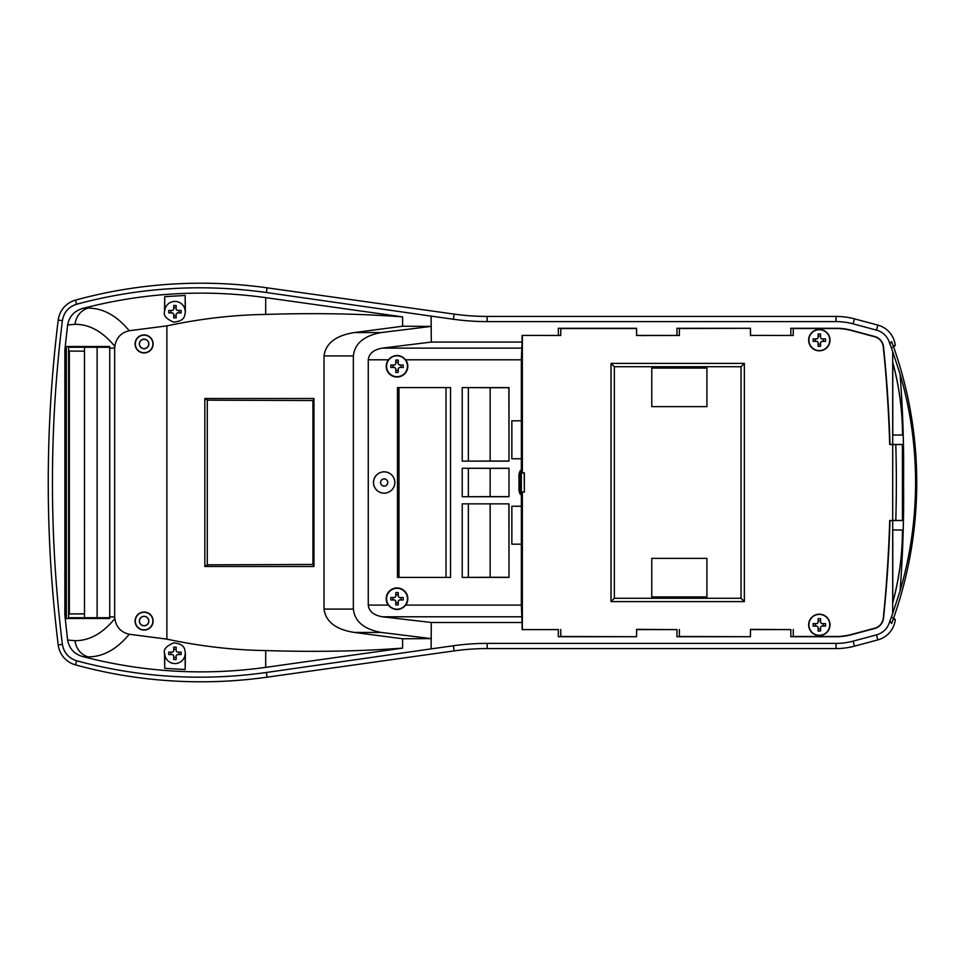 <?xml version="1.0" encoding="UTF-8"?>
<svg xmlns="http://www.w3.org/2000/svg" width="965" height="965" viewBox="0 0 965 965"><rect width="100%" height="100%" fill="white"/><g stroke="black" fill="none" stroke-linecap="round" stroke-linejoin="round"><path stroke-width="1.45" d="M915.592 482.5C915.556 445.589 910.393 409.462 900.092 374.131C902.842 410.149 904 446.264 903.554 482.5C904 518.748 902.842 554.863 900.092 590.87C910.357 555.744 915.52 519.628 915.592 482.5M891.612 341.538L889.778 343.938L891.612 341.538A398.617 398.617 0 0 1 893.735 347.267C909.006 390.885 916.678 435.963 916.75 482.5C916.702 528.941 909.03 574.018 893.735 617.733A398.617 398.617 0 0 1 891.612 623.462L889.947 621.062A396.217 396.217 0 0 0 892.685 613.487L900.092 590.87M900.092 374.131L892.685 351.513A396.217 396.217 0 0 0 889.947 343.938M793.302 636.635L793.242 629.518L793.29 636.671L790.818 636.719L837.958 636.719A59.348 59.348 0 0 0 851.42 634.729L874.773 628.468A11.894 11.894 0 0 0 883.518 618.203A1316.791 1316.791 0 0 0 889.983 520.557L902.432 520.533L902.372 444.539L892.709 444.539L892.685 520.497L892.709 444.539M793.29 328.534L837.946 328.534A59.094 59.094 0 0 1 851.347 330.512L874.712 336.773A11.64 11.64 0 0 1 883.277 346.821A1316.55 1316.55 0 0 1 886.401 381.489L886.461 382.104A1316.562 1316.562 0 0 1 889.754 444.503L889.983 444.443A1316.791 1316.791 0 0 0 883.518 346.797A11.894 11.894 0 0 0 874.773 336.532L851.42 330.271A59.348 59.348 0 0 0 837.958 328.281L790.818 328.281L793.278 328.329L793.218 335.446L793.29 328.365M889.983 444.443L902.432 444.467L902.432 520.533M892.685 351.513L892.685 444.443M891.612 623.462L889.778 621.062A18.54 18.54 0 0 1 876.485 634.886L853.132 641.146A65.982 65.982 0 0 1 836.052 643.39L487.156 643.39A242.444 242.444 0 0 0 453.417 645.754L431.09 648.89L431.295 622.485L382.43 616.792C373.696 615.272 368.98 611.376 368.268 605.091L368.268 359.812C368.956 353.576 373.624 349.68 382.273 348.124L431.295 342.068L431.09 316.11L453.417 319.246A242.444 242.444 0 0 0 487.156 321.61L836.052 321.61A65.982 65.982 0 0 1 853.132 323.854L876.485 330.114A18.54 18.54 0 0 1 889.778 343.938M431.295 342.068L522.101 342.068L521.341 359.812L405.686 359.812A10.796 10.796 0 0 1 397.013 377.05A10.796 10.796 0 0 1 388.34 359.812L368.268 359.812M558.349 335.398L558.313 328.281L560.786 328.329L560.725 335.446L522.101 335.398L522.101 342.068M676.972 335.398L676.935 328.281L679.408 328.329L679.348 335.446L636.647 335.398L636.574 328.281L558.313 328.281M750.529 335.398L793.23 335.482L750.529 335.398L750.456 328.281L676.935 328.281M790.854 335.398L790.818 328.281M886.401 381.489L886.401 382.116A1316.501 1316.501 0 0 1 889.694 444.503L892.685 444.503M790.818 636.719L790.854 629.602L750.529 629.602L750.456 636.719L679.42 636.466M679.42 636.635L679.36 629.518L679.408 636.671L676.935 636.719L750.456 636.719M676.935 636.719L676.972 629.602L636.647 629.602L636.574 636.719L560.786 636.466M560.798 636.635L560.725 629.518L560.786 636.671L558.313 636.719L636.574 636.719M558.313 636.719L558.349 629.602L522.101 629.602L558.349 629.602M431.295 622.485L522.101 622.485L522.101 629.602M892.685 520.557L892.685 613.487M750.456 328.281L679.42 328.534M679.42 328.365L679.36 335.482L643.764 335.531M892.685 520.497L889.694 520.497A1316.501 1316.501 0 0 1 886.401 582.884L886.401 583.511A1316.55 1316.55 0 0 1 883.277 618.179L883.518 618.203M750.468 335.651L750.396 328.534M636.647 335.398L643.764 335.651M636.586 335.651L636.514 328.534L560.786 328.534M522.355 335.531L522.355 471.656L520.931 471.656L519.978 474.37L518.965 474.201L518.965 490.799L520.207 494.357L521.341 494.357L521.377 506.251L511.848 506.227L521.341 506.227M522.355 629.47L522.355 493.344L520.931 493.344L519.978 490.63L519.978 474.37M636.647 629.602L636.514 636.466M636.586 629.349L676.972 629.602M750.529 629.602L750.396 636.466M750.468 629.349L790.854 629.602M793.302 636.466L837.946 636.466A59.094 59.094 0 0 0 851.347 634.488L874.712 628.227A11.64 11.64 0 0 0 883.277 618.179M830.009 624.85A10.675 10.675 0 0 0 819.333 614.174A10.675 10.675 0 0 0 808.646 624.85A10.675 10.675 0 0 0 819.333 635.525A10.675 10.675 0 0 0 830.009 624.85M830.009 340.15A10.675 10.675 0 0 0 819.333 329.475A10.675 10.675 0 0 0 808.646 340.15A10.675 10.675 0 0 0 819.333 350.826A10.675 10.675 0 0 0 830.009 340.15M611.014 363.395L744.353 363.395L744.353 601.605L611.014 601.605L611.014 363.395L614.343 366.724L614.343 598.276L611.014 601.605M524.345 492.15L521.172 492.15L521.172 472.85L524.188 473.007L524.345 492.15L524.345 472.85L521.172 472.85M829.96 624.85A10.639 10.639 0 0 1 819.333 635.489A10.639 10.639 0 0 1 808.694 624.85A10.639 10.639 0 0 1 819.333 614.222A10.639 10.639 0 0 1 829.96 624.85M829.96 340.15A10.639 10.639 0 0 1 819.333 350.778A10.639 10.639 0 0 1 808.694 340.15A10.639 10.639 0 0 1 819.333 329.511A10.639 10.639 0 0 1 829.96 340.15M560.798 328.365L560.725 335.482L522.101 335.398M521.341 420.812L511.848 420.812L521.341 420.812L521.341 359.812M521.377 420.837L521.377 458.749L511.848 458.773L521.377 458.749M522.355 471.656L521.341 470.643L521.341 458.773M462.223 387.592L509.001 387.592L509.001 461.149L462.223 461.149L462.223 387.592L468.363 387.616L468.363 461.137L490.136 461.029L490.136 387.713L468.363 387.616M509.001 503.851L462.223 503.851L509.001 503.851L509.001 577.408L462.223 577.408L462.223 503.851M509.001 496.734L462.223 496.734L462.223 468.266L509.001 468.266L509.001 496.734L509.001 468.266M368.268 605.091L388.268 605.091A10.796 10.796 0 0 1 397.013 587.95A10.796 10.796 0 0 1 405.758 605.091L521.341 605.091L521.377 506.251M521.377 544.163L511.848 544.188L521.341 544.188M511.848 544.188L511.848 506.227M518.965 474.201L520.207 470.643L521.341 470.643M511.848 420.812L511.848 458.773M446.023 577.396L446.023 387.604L450.546 387.592L397.459 387.592L397.459 577.408L450.546 577.408L397.459 577.408M394.854 482.5A10.675 10.675 0 0 0 384.179 471.825A10.675 10.675 0 0 0 373.491 482.5A10.675 10.675 0 0 0 384.179 493.175A10.675 10.675 0 0 0 394.854 482.5M388.268 605.091C394.094 610.978 399.92 610.978 405.758 605.091M407.676 598.758A10.663 10.663 0 0 1 397.013 609.41A10.663 10.663 0 0 1 386.35 598.758A10.663 10.663 0 0 1 397.013 588.095A10.663 10.663 0 0 1 407.676 598.758M407.676 366.242A10.663 10.663 0 0 1 397.013 376.905A10.663 10.663 0 0 1 386.35 366.242A10.663 10.663 0 0 1 397.013 355.59A10.663 10.663 0 0 1 407.676 366.242M373.539 482.5A10.639 10.639 0 0 0 384.179 493.139A10.639 10.639 0 0 0 394.806 482.5A10.639 10.639 0 0 0 384.179 471.861A10.639 10.639 0 0 0 373.539 482.5M509.001 577.408L508.881 503.971M508.881 577.287L490.136 577.287L490.136 503.971M490.136 577.287L462.223 577.408M508.881 496.625L490.136 496.625L490.136 468.375L508.881 468.375M490.136 468.375L468.363 468.278L468.363 496.722L490.136 496.625M468.363 496.722L462.223 496.734M468.363 468.278L462.223 468.266M431.09 316.11L266.412 292.528C202.348 283.517 139.081 287.413 76.609 304.228C68.587 306.834 63.847 312.298 62.399 320.609C55.765 374.372 52.448 428.339 52.448 482.5C52.448 536.661 55.765 590.628 62.399 644.391C63.847 652.702 68.587 658.166 76.609 660.772C139.081 677.587 202.348 681.483 266.412 672.472L431.09 648.89M892.673 347.267L895.291 345.603A23.727 23.727 0 0 0 877.836 325.108L854.471 318.848A71.181 71.181 0 0 0 836.052 316.423L487.156 316.423A237.257 237.257 0 0 1 454.141 314.107L267.076 287.823A474.515 474.515 0 0 0 75.487 300.115A23.727 23.727 0 0 0 58.214 320.103A1328.624 1328.624 0 0 0 58.214 644.897A23.727 23.727 0 0 0 75.487 664.885A474.515 474.515 0 0 0 267.076 677.177L454.141 650.893A237.257 237.257 0 0 1 487.156 648.577L836.052 648.577A71.181 71.181 0 0 0 854.471 646.152L877.836 639.892A23.727 23.727 0 0 0 895.291 619.421A1328.624 1328.624 0 0 0 895.291 619.397L892.673 617.733M431.09 638.613L402.598 638.77L354.469 632.449C342.997 630.7 326.206 625.718 324.023 609.084L353.359 609.084L353.359 355.916L324.023 355.916C326.158 339.366 342.852 334.336 354.469 332.551L402.598 326.23L402.598 316.882C360.319 313.697 314.687 312.877 265.701 314.433C233.409 314.904 200.467 318.715 166.873 325.868L166.873 639.132L129.25 634.258C116.729 649.361 103.026 656.9 88.117 656.888L82.688 656.55C143.327 672.303 204.327 675.898 265.701 667.358L402.598 648.118C360.319 651.303 314.687 652.123 265.701 650.567C233.409 650.096 200.467 646.285 166.873 639.132M353.359 609.084C354.746 621.544 364.07 629.337 381.356 632.449L431.295 638.613M431.295 326.387L381.356 332.551C364.07 335.663 354.746 343.456 353.359 355.916M895.291 345.603A1328.624 1328.624 0 0 0 895.291 345.579L893.204 345.796M72.737 618.505L72.737 617.769M72.737 347.231L72.737 346.495M66.356 618.505L109.745 618.505L109.745 346.495L66.356 346.495L66.356 618.505M109.588 616.792L114.678 616.973L114.678 348.027L109.588 348.208M82.688 656.55C74.293 654.089 69.263 648.589 67.61 640.036L75.029 640.688C89.48 640.76 102.748 633.378 114.847 618.565L114.678 616.973M114.847 618.565C116.114 627.057 120.915 632.28 129.25 634.258M129.25 330.742C120.927 332.696 116.126 337.931 114.847 346.435C102.748 331.622 89.48 324.24 75.029 324.312L67.61 324.964C69.239 316.448 74.269 310.935 82.688 308.45L88.117 308.112C103.026 308.1 116.741 315.639 129.25 330.742L166.873 325.868M114.678 348.027L114.847 346.435M153.121 343.938A9.011 9.011 0 0 0 144.099 334.927A9.011 9.011 0 0 0 135.088 343.938A9.011 9.011 0 0 0 144.099 352.961A9.011 9.011 0 0 0 153.121 343.938M135.088 621.062A9.011 9.011 0 0 1 144.099 612.039A9.011 9.011 0 0 1 153.121 621.062A9.011 9.011 0 0 1 144.099 630.073A9.011 9.011 0 0 1 135.088 621.062M135.305 621.062A8.806 8.806 0 0 1 144.099 612.256A8.806 8.806 0 0 1 152.904 621.062A8.806 8.806 0 0 1 144.099 629.856A8.806 8.806 0 0 1 135.305 621.062M135.305 343.938A8.806 8.806 0 0 0 144.099 352.744A8.806 8.806 0 0 0 152.904 343.938A8.806 8.806 0 0 0 144.099 335.144A8.806 8.806 0 0 0 135.305 343.938M66.054 349.8L64.86 349.849L64.86 615.151L66.054 615.2M67.61 640.036L64.86 615.151M67.61 324.964L64.86 349.849M313.975 398.509L313.975 566.491L204.833 566.491L204.833 398.509L313.975 398.509L312.937 400.535L207.294 400.161L204.833 398.509M402.598 638.77L402.598 648.118M324.023 609.084L324.023 355.916M522.355 493.344L521.341 494.357M521.341 605.091L522.101 622.485M82.688 308.45C143.327 292.697 204.327 289.102 265.701 297.642L402.598 316.882M431.09 326.387L402.598 326.23M405.686 359.812C399.92 354.058 394.13 354.058 388.34 359.812M164.713 668.347L164.52 653.329C163.314 649.517 166.33 646.043 173.555 642.907C186.064 643.92 184.568 650.506 185.377 653.329L185.171 669.529L164.713 668.347L164.713 653.812A10.241 10.241 0 0 0 174.942 663.57A10.241 10.241 0 0 0 185.171 653.812L185.364 653.824M185.364 310.971L185.171 295.471L164.713 296.653L164.508 311.671C163.302 315.507 166.33 318.981 173.591 322.105C186.124 321.043 184.568 314.469 185.389 311.671L185.171 310.983A10.253 10.253 0 0 0 174.942 301.418A10.253 10.253 0 0 0 164.713 310.983L164.532 310.971M446.023 387.604L397.459 387.592M398.979 577.239L398.979 387.761M509.001 461.149L508.881 387.713L490.136 387.713M508.881 461.029L490.136 461.029M468.363 461.137L462.223 461.149M889.983 520.557L889.754 520.497A1316.562 1316.562 0 0 1 886.461 582.896L886.401 583.511M520.931 471.656L520.207 470.643M520.931 493.344L520.207 494.357M519.978 490.63L518.965 490.799M521.172 492.15L524.188 491.993M521.341 473.007L521.341 491.993M651.773 596.913L706.923 596.913L706.923 558.361L651.773 558.361L651.773 596.913M614.343 598.276L741.036 598.276L741.036 366.724L614.343 366.724M651.773 368.087L651.773 406.639L706.923 406.639L706.923 368.087L651.773 368.087M741.036 598.276L744.353 601.605M744.353 363.395L741.036 366.724M387.773 482.5A3.595 3.595 0 0 0 384.179 478.905A3.595 3.595 0 0 0 380.572 482.5A3.595 3.595 0 0 0 384.179 486.095A3.595 3.595 0 0 0 387.773 482.5A3.558 3.558 0 0 0 384.179 478.942A3.558 3.558 0 0 0 380.62 482.5A3.558 3.558 0 0 0 384.179 486.058A3.558 3.558 0 0 0 387.737 482.5M148.851 343.938A4.741 4.741 0 0 0 144.099 339.197A4.741 4.741 0 0 0 139.358 343.938A4.741 4.741 0 0 0 144.099 348.691A4.741 4.741 0 0 0 148.851 343.938M139.455 343.938A4.644 4.644 0 0 0 144.099 348.582A4.644 4.644 0 0 0 148.743 343.938A4.644 4.644 0 0 0 144.099 339.306A4.644 4.644 0 0 0 139.455 343.938M148.851 621.062A4.741 4.741 0 0 0 144.099 616.309A4.741 4.741 0 0 0 139.358 621.062A4.741 4.741 0 0 0 144.099 625.803A4.741 4.741 0 0 0 148.851 621.062M139.455 621.062A4.644 4.644 0 0 0 144.099 625.694A4.644 4.644 0 0 0 148.743 621.062A4.644 4.644 0 0 0 144.099 616.418A4.644 4.644 0 0 0 139.455 621.062M185.171 295.471L185.171 310.983M164.713 310.983L164.713 296.653M185.171 653.812L185.171 669.529M902.48 530.002C902.444 554.875 899.175 579.169 892.685 602.896L892.77 602.281A275.134 275.134 0 0 0 902.444 530.038L892.685 529.954L902.48 530.002M902.48 434.998L892.685 435.046L902.48 434.998A275.134 275.134 0 0 0 892.77 362.719L892.685 362.104C899.187 385.879 902.456 410.185 902.48 434.998M902.372 520.461L892.709 520.437M892.77 530.038L892.77 602.281M892.77 362.719L892.77 434.962M207.294 400.161L207.294 564.839L204.833 566.491M207.294 564.839L312.937 564.465L313.975 566.491M312.937 564.465L312.937 400.535M895.797 444.551A1323.642 1323.642 0 0 1 896.352 482.5A1323.642 1323.642 0 0 1 895.797 520.449M84.462 351.188L69.323 351.055L84.462 351.188L84.486 617.733L100.095 617.877L68.612 617.733L109.672 617.733M109.684 617.781L100.095 617.877M101.578 617.781L97.115 617.733L97.115 347.267L109.672 347.267M84.486 351.055L84.486 347.267L109.684 347.219M101.578 347.219L84.486 347.267L84.486 617.733L88.937 617.781M68.612 617.733L68.612 347.267L100.095 347.123M84.486 613.945L69.323 613.945L84.462 613.812M69.323 351.055L69.323 613.945M68.612 347.267L88.937 347.219M829.767 624.85A10.434 10.434 0 0 0 819.333 614.416A10.434 10.434 0 0 0 808.887 624.85A10.434 10.434 0 0 0 819.333 635.296A10.434 10.434 0 0 0 829.767 624.85M813.121 624.85L813.145 623.631L817.066 623.631A2.569 2.569 0 0 1 818.103 622.594L818.103 618.662L820.552 618.662L820.552 622.594A2.569 2.569 0 0 1 821.589 623.631L825.509 623.631L825.533 624.85L825.509 626.08L821.589 626.08A2.569 2.569 0 0 1 820.552 627.117L820.552 631.038L818.103 631.038L818.103 627.117A2.569 2.569 0 0 1 817.066 626.08L813.145 626.08L813.121 624.85M820.552 618.662L820.552 620.784L818.103 620.784L818.103 622.594M818.103 620.784L818.103 618.662M825.509 626.08L823.398 626.08L823.398 623.631L821.589 623.631M823.398 623.631L825.509 623.631M818.103 631.038L818.103 628.927L820.552 628.927L820.552 627.117M820.552 628.927L820.552 631.038M813.145 623.631L815.256 623.631L815.256 626.08L817.066 626.08M815.256 626.08L813.145 626.08M407.459 366.242A10.434 10.434 0 0 0 397.013 355.808A10.434 10.434 0 0 0 386.579 366.242A10.434 10.434 0 0 0 397.013 376.688A10.434 10.434 0 0 0 407.459 366.242M390.813 366.242L390.825 365.023L394.757 365.023A2.569 2.569 0 0 1 395.795 363.986L395.795 360.066L398.231 360.066L398.231 363.986A2.569 2.569 0 0 1 399.281 365.023L403.201 365.023L403.225 366.242L403.201 367.472L399.281 367.472A2.569 2.569 0 0 1 398.231 368.509L398.231 372.43L395.795 372.43L395.795 368.509A2.569 2.569 0 0 1 394.757 367.472L390.825 367.472L390.813 366.242M398.231 360.066L398.231 362.177L395.795 362.177L395.795 363.986M395.795 362.177L395.795 360.066M403.201 367.472L401.078 367.472L401.078 365.023L399.281 365.023M401.078 365.023L403.201 365.023M395.795 372.43L395.795 370.319L398.231 370.319L398.231 368.509M398.231 370.319L398.231 372.43M390.825 365.023L392.948 365.023L392.948 367.472L394.757 367.472M392.948 367.472L390.825 367.472M407.459 598.758A10.434 10.434 0 0 0 397.013 588.312A10.434 10.434 0 0 0 386.579 598.758A10.434 10.434 0 0 0 397.013 609.192A10.434 10.434 0 0 0 407.459 598.758M390.813 598.758L390.825 597.528L394.757 597.528A2.569 2.569 0 0 1 395.795 596.491L395.795 592.57L398.231 592.57L398.231 596.491A2.569 2.569 0 0 1 399.281 597.528L403.201 597.528L403.225 598.758L403.201 599.977L399.281 599.977A2.569 2.569 0 0 1 398.231 601.014L398.231 604.934L395.795 604.934L395.795 601.014A2.569 2.569 0 0 1 394.757 599.977L390.825 599.977L390.813 598.758M398.231 592.57L398.231 594.681L395.795 594.681L395.795 596.491M395.795 594.681L395.795 592.57M403.201 599.977L401.078 599.977L401.078 597.528L399.281 597.528M401.078 597.528L403.201 597.528M395.795 604.934L395.795 602.823L398.231 602.823L398.231 601.014M398.231 602.823L398.231 604.934M390.825 597.528L392.948 597.528L392.948 599.977L394.757 599.977M392.948 599.977L390.825 599.977M829.767 340.15A10.434 10.434 0 0 0 819.333 329.704A10.434 10.434 0 0 0 808.887 340.15A10.434 10.434 0 0 0 819.333 350.584A10.434 10.434 0 0 0 829.767 340.15M813.121 340.15L813.145 338.92L817.066 338.92A2.569 2.569 0 0 1 818.103 337.883L818.103 333.962L820.552 333.962L820.552 337.883A2.569 2.569 0 0 1 821.589 338.92L825.509 338.92L825.533 340.15L825.509 341.369L821.589 341.369A2.569 2.569 0 0 1 820.552 342.406L820.552 346.339L818.103 346.339L818.103 342.406A2.569 2.569 0 0 1 817.066 341.369L813.145 341.369L813.121 340.15M820.552 333.962L820.552 336.073L818.103 336.073L818.103 337.883M818.103 336.073L818.103 333.962M825.509 341.369L823.398 341.369L823.398 338.92L821.589 338.92M823.398 338.92L825.509 338.92M818.103 346.339L818.103 344.216L820.552 344.216L820.552 342.406M820.552 344.216L820.552 346.339M813.145 338.92L815.256 338.92L815.256 341.369L817.066 341.369M815.256 341.369L813.145 341.369M168.742 311.671L168.754 310.453L172.687 310.453A2.569 2.569 0 0 1 173.724 309.415L173.724 305.495L176.161 305.495L176.161 309.415A2.569 2.569 0 0 1 177.21 310.453L181.131 310.453L181.155 311.671L181.131 312.901L177.21 312.901A2.569 2.569 0 0 1 176.161 313.939L176.161 317.859L173.724 317.859L173.724 313.939A2.569 2.569 0 0 1 172.687 312.901L168.754 312.901L168.742 311.671M176.161 305.495L176.161 307.606L173.724 307.606L173.724 309.415M173.724 307.606L173.724 305.495M181.131 312.901L179.008 312.901L179.008 310.453L177.21 310.453M179.008 310.453L181.131 310.453M173.724 317.859L173.724 315.748L176.161 315.748L176.161 313.939M176.161 315.748L176.161 317.859M168.754 310.453L170.877 310.453L170.877 312.901L172.687 312.901M170.877 312.901L168.754 312.901M168.742 653.329L168.754 652.099L172.687 652.099A2.569 2.569 0 0 1 173.724 651.061L173.724 647.141L176.161 647.141L176.161 651.061A2.569 2.569 0 0 1 177.21 652.099L181.131 652.099L181.155 653.329L181.131 654.547L177.21 654.547A2.569 2.569 0 0 1 176.161 655.585L176.161 659.505L173.724 659.505L173.724 655.585A2.569 2.569 0 0 1 172.687 654.547L168.754 654.547L168.742 653.329M176.161 647.141L176.161 649.252L173.724 649.252L173.724 651.061M173.724 649.252L173.724 647.141M181.131 654.547L179.008 654.547L179.008 652.099L177.21 652.099M179.008 652.099L181.131 652.099M173.724 659.505L173.724 657.394L176.161 657.394L176.161 655.585M176.161 657.394L176.161 659.505M168.754 652.099L170.877 652.099L170.877 654.547L172.687 654.547M170.877 654.547L168.754 654.547M382.273 348.124L521.51 348.124M450.546 387.592L450.546 577.408M468.363 503.863L468.363 577.384M266.412 672.472L267.076 677.177M453.417 645.754L454.141 650.893M76.609 660.772L75.487 664.885M453.417 319.246L454.141 314.107M266.412 292.528L267.076 287.823M76.609 304.228L75.487 300.115M62.399 320.609L58.214 320.103M62.399 644.391L58.214 644.897M487.156 643.39L487.156 648.577M836.052 643.39L836.052 648.577M853.132 641.146L854.471 646.152M876.485 634.886L877.836 639.892M893.204 619.204L895.291 619.421M876.485 330.114L877.836 325.108M853.132 323.854L854.471 318.848M836.052 321.61L836.052 316.423M487.156 321.61L487.156 316.423M265.701 667.358L265.701 650.567M521.51 616.792L382.43 616.792M354.469 332.551L381.356 332.551M381.356 632.449L354.469 632.449M265.701 297.642L265.701 314.433M88.117 656.888A18.986 17.84 -89.7 0 1 75.029 640.688M75.029 324.312A18.986 17.84 -90.3 0 1 88.117 308.112"/></g></svg>
